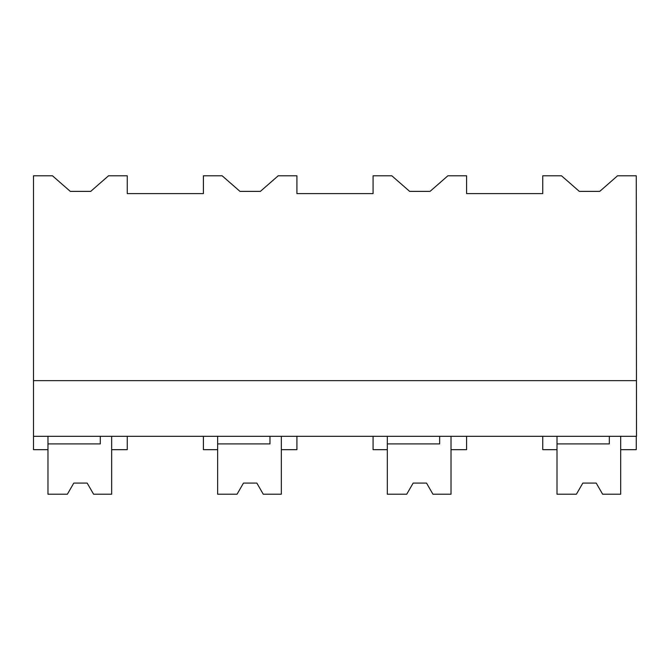 <?xml version="1.0" encoding="UTF-8"?>
<svg xmlns="http://www.w3.org/2000/svg" width="670" height="670" viewBox="0 0 670 670"><rect width="100%" height="100%" fill="white"/><g stroke="black" fill="none" stroke-linecap="round" stroke-linejoin="round"><path stroke-width="1" d="M33.5 436.312L33.5 175.791L52.478 175.791L70.291 191.377L90.71 191.377L108.523 175.791L127.25 175.791L127.25 193.605L203.404 193.605L203.404 175.791L222.155 175.791L239.969 191.377L260.387 191.377L278.201 175.791L296.919 175.791L296.919 193.605L373.081 193.605L373.081 175.791L391.833 175.791L409.646 191.377L430.065 191.377L447.878 175.791L466.596 175.791L466.596 193.605L542.75 193.605L542.75 175.791L561.51 175.791L579.324 191.377L599.742 191.377L617.556 175.791L636.274 175.791L636.5 436.312L33.5 436.312L33.5 449.679L47.972 449.679L47.972 436.312M33.5 380.652L636.5 380.652M127.25 436.312L127.25 449.679L111.656 449.679L111.656 436.312L111.656 494.209L93.591 494.209L87.167 483.078L73.8 483.078L67.377 494.209L47.972 494.209L47.972 443.917L100.299 443.917L100.299 436.312M557.005 436.312L557.005 449.679L542.75 449.679L542.75 436.312M609.332 436.312L609.332 443.917L557.005 443.917L557.005 494.209L576.409 494.209L582.833 483.078L596.2 483.078L602.623 494.209L620.688 494.209L620.688 436.312L620.688 449.679L636.274 449.679L636.274 436.312M217.649 436.312L217.649 449.679L203.404 449.679L203.404 436.312M296.919 436.312L296.919 449.679L281.333 449.679L281.333 436.312L281.333 494.209L263.268 494.209L256.845 483.078L243.478 483.078L237.054 494.209L217.649 494.209L217.649 443.917L269.977 443.917L269.977 436.312M387.327 436.312L387.327 449.679L373.081 449.679L373.081 436.312M466.596 436.312L466.596 449.679L451.01 449.679L451.01 436.312L451.01 494.209L432.946 494.209L426.522 483.078L413.156 483.078L406.732 494.209L387.327 494.209L387.327 443.917L439.654 443.917L439.654 436.312M67.377 494.209L73.8 483.078M237.054 494.209L243.478 483.078M406.732 494.209L413.156 483.078M576.409 494.209L582.833 483.078"/></g></svg>
